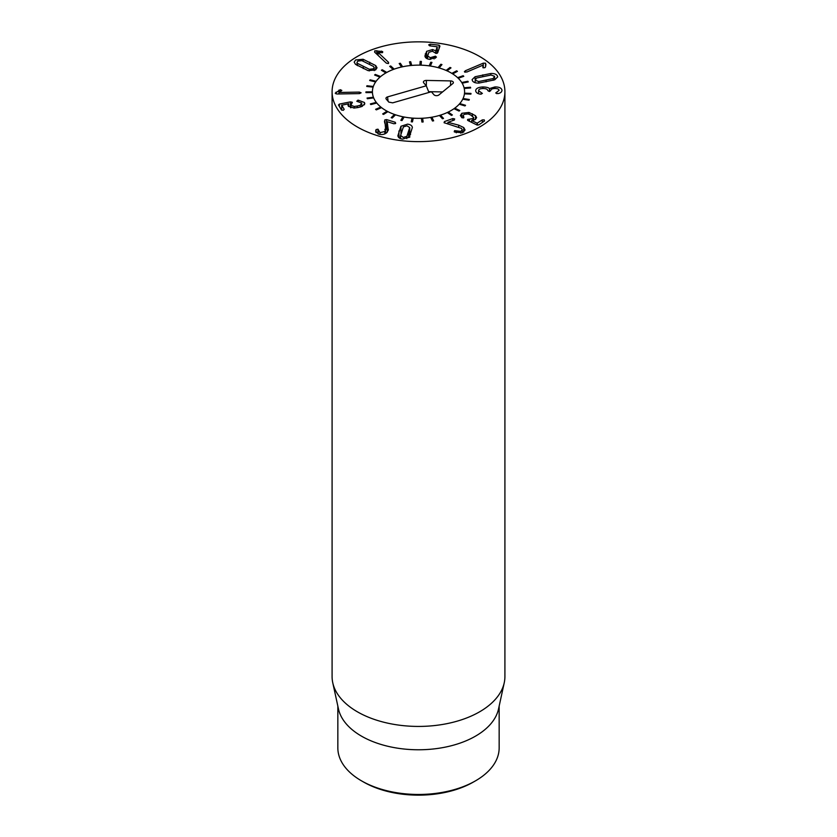 <?xml version="1.0" encoding="UTF-8"?>
<svg xmlns="http://www.w3.org/2000/svg" width="837" height="837" viewBox="0 0 837 837"><rect width="100%" height="100%" fill="white"/><g stroke="black" fill="none" stroke-linecap="round" stroke-linejoin="round"><path stroke-width="1.26" d="M450.997 67.87L447.565 70.465L446.592 70.036L450.034 67.441L450.997 67.87M450.034 67.441L450.034 68.603M441.957 64.575L439.498 67.504L438.4 67.201L440.858 64.261L441.957 64.575M440.858 64.261L440.858 65.882M431.944 62.388L430.563 65.558L429.381 65.38L430.762 62.22L431.944 62.388M430.762 62.22L430.762 65.108M421.377 61.425L421.137 64.69L419.912 64.658L420.153 61.394L421.377 61.425M420.153 61.394L420.153 64.658M410.685 61.718L411.595 64.941L410.392 65.045L409.481 61.833L410.685 61.718L410.685 65.024M400.327 63.256L402.335 66.301L401.195 66.552L399.186 63.507L400.327 63.256L400.327 65.234M390.712 65.966L393.756 68.718L392.72 69.094L389.686 66.343L390.712 65.966L390.712 67.274M382.258 69.753L386.192 72.087L385.323 72.578L381.379 70.245L382.258 69.753L382.258 70.758M375.29 74.441L379.967 76.272L379.287 76.847L374.61 75.027L375.29 74.441L375.29 75.288M370.121 79.85L375.342 81.095L374.882 81.744L369.661 80.498L370.121 79.85L370.121 80.614M366.951 85.751L372.507 86.357L372.277 87.048L366.732 86.441L366.951 85.751L366.951 86.462M371.565 91.84L371.565 92.551L365.947 92.604L365.926 91.903L371.565 91.84L371.586 92.551M372.58 97.322L372.842 98.013L367.338 98.724L367.066 98.044L372.58 97.322L372.58 98.044M375.489 102.574L375.991 103.223L370.843 104.562L370.341 103.924L375.489 102.574L375.489 103.349M380.176 107.377L380.898 107.952L376.326 109.867L375.604 109.302L380.176 107.377L380.176 108.255M386.453 111.541L387.353 112.012L383.555 114.418L382.655 113.947L386.453 111.541L386.453 112.587M394.06 114.868L395.106 115.234L392.229 118.038L391.182 117.672L394.06 114.868L394.06 116.259M402.681 117.253L403.832 117.473L402.001 120.559L400.839 120.329L402.681 117.253L402.681 119.419M411.95 118.572L413.164 118.655L412.442 121.888L411.239 121.804L411.95 118.572L411.95 121.857M421.932 122.035L421.492 118.781L422.706 118.728L423.145 121.972L421.932 122.035M422.706 118.728L422.706 121.993M432.478 120.999L430.909 117.871L432.08 117.672L433.65 120.81L432.478 120.999M432.08 117.672L432.08 120.214M442.449 118.76L439.823 115.883L440.9 115.548L443.526 118.435L442.449 118.76M440.9 115.548L440.9 117.065M451.425 115.401L447.837 112.89L448.778 112.44L452.367 114.962L451.425 115.401M448.778 112.44L448.778 113.55M459.042 111.07L454.648 109.019L455.412 108.475L459.816 110.515L459.042 111.07M455.412 108.475L455.412 109.375M464.985 105.922L459.963 104.437L460.517 103.809L465.539 105.305L464.985 105.922M460.517 103.809L460.517 104.604M468.992 100.199L463.552 99.331L463.876 98.651L469.327 99.519L468.992 100.199M463.876 98.651L463.876 99.383M470.917 94.121L465.278 93.901L465.362 93.2L471.001 93.42L470.917 94.121M465.362 93.2L465.362 93.911M470.666 87.948L465.079 88.398L464.912 87.697L470.499 87.247L470.666 87.948M470.499 87.247L470.499 87.958M468.26 81.932L462.934 83.02L462.526 82.35L467.852 81.262L468.26 81.932M467.852 81.262L467.852 82.016M463.792 76.313L458.958 78.008L458.331 77.402L463.154 75.717L463.792 76.313M463.154 75.717L463.154 76.533M457.441 71.344L453.309 73.562L452.472 73.049L456.615 70.831L457.441 71.344M456.615 70.831L456.615 71.794M400.525 138.618L400.525 135.385L403.246 137.435L406.876 136.337L409.712 127.59L407.012 125.801L403.382 126.91L400.546 135.657L400.546 138.628M406.876 136.337L406.876 138.67M409.732 137.258L409.712 127.59M400.954 126.261L407.556 124.148C410.465 124.493 412.076 125.613 412.379 127.496L409.303 136.975L402.702 139.099C399.793 138.743 398.182 137.624 397.878 135.74L400.954 126.261L400.954 133.407M400.525 136.305L399.678 138.231M410.58 134.422L409.732 134.035M388.368 129.421L387.217 132.225C385.062 134.37 382.227 135.008 378.701 134.14L375.593 131.147L376.137 129.557L377.979 129.17L379.998 132.633L384.832 131.503L385.616 128.856L384.769 119.942L386.558 119.586L395.231 122.275L395.681 123.363L393.861 123.761L387.207 121.7L388.284 130.3M384.476 121.229L384.769 123.185M385.658 133.449L385.616 128.856M379.998 132.633L379.998 134.433M377.979 133.878L377.979 129.17L378.282 133.993M376.137 129.557L376.137 132.623M375.939 129.871L375.939 132.34M387.322 132.1L387.165 121.742M395.231 123.688L395.231 122.275L395.681 123.363M387.165 129.191L384.769 129.348M386.558 119.586L386.558 129.003M358.341 100.178L364.43 102.491L364.796 103.673L362.055 106.456L358.257 107.492L353.967 108.067L348.276 106.027L348.663 103.725L341.716 105.232L344.206 109.344L343.254 110.317L341.454 109.898L338.483 104.991L339.403 104.091L350.379 101.873L352.314 102.26L350.923 105.274L354.25 106.456L357.368 106.017L360.339 105.253L361.678 103.045L356.75 101.225L358.341 100.178L358.341 101.685M360.339 105.253L360.339 107.01M361.866 106.529L361.678 103.045M354.25 106.456L354.25 108.057M350.713 107.732L350.713 104.625L350.923 107.785M352.314 102.721L351.718 103.275M341.873 105.085L341.716 110.17L341.705 105.19M348.684 103.746L348.684 106.561M348.276 106.027L347.972 105.033M364.43 102.491L364.43 104.792M359.397 92.101L361.124 92.823L359.481 93.608L337.081 93.995L335.229 93.21L340.293 89.695L341.82 90.417L339.351 92.447L359.397 92.101L359.397 93.618M340.293 89.695L340.293 91.725M464.629 72.013L465.205 70.821L483.263 63.152L485.554 63.193L485.554 66.95L484.843 67.745L482.918 67.682L482.918 65.181L466.764 72.045L464.399 71.616M482.949 65.202L482.949 67.703M485.554 66.95L485.92 64.334M483.263 63.152L483.263 67.86M465.205 70.821L465.205 72.254M424.976 56.184L426.64 51.329L432.572 49.529L435.815 50.879L437.196 46.809L429.663 45.826L428.68 44.853L430.228 44.173L439.059 45.167L439.938 46.077L437.709 52.668L436.161 53.442L432.352 51.224L428.91 52.292L427.634 55.922L430.26 57.711L435.46 56.173L436.454 57.125L429.695 59.364C426.891 59.019 425.322 57.952 424.976 56.184L424.945 55.744M435.46 56.173L435.46 58.192M434.068 56.654L434.068 58.925M427.623 58.904L427.623 55.786L427.634 58.904M437.196 53.286L437.071 46.663M435.815 50.879L435.815 53.369M435.763 50.879L435.763 53.359M432.572 49.529L432.572 51.245M388.305 63.549L388.546 62.325L388.305 63.549L386.307 63.12L374.589 52.093L374.84 50.775L382.645 51.559L382.363 52.668L378.052 52.449L388.546 62.325L388.546 63.445M378.052 52.449L378.052 55.347M382.363 52.668L382.645 51.559L382.645 52.522M374.589 52.093L374.84 50.775L374.84 52.333M357.681 63.445L369.326 69.272L373.354 68.822L374.191 67.619L373.532 66.458L361.887 60.63L357.859 61.08L357.022 62.283L357.681 65.725M369.326 69.272L369.326 70.925M375.719 65.568L377.027 67.807L375.562 69.931L368.113 70.643L355.495 64.334L354.177 62.095L355.652 59.971L363.101 59.26L375.719 65.568L375.719 69.816M363.101 59.26L363.101 61.07M458.686 125.163L463.75 127.548L465.069 129.997L462.39 132.769L454.596 132.026L454.564 130.656L460.768 131.367L462.275 129.819L461.469 128.385L444.081 122.673L444.437 121.595L452.786 118.582L454.658 118.906L454.334 120.015L447.941 122.328L458.686 125.163L458.686 126.91M460.768 131.367L460.768 133.198M456.27 130.886L456.27 132.811M454.229 131.775L454.564 130.656L454.564 132.016M447.973 122.359L447.973 124.022L447.941 122.328M454.658 118.906L454.334 120.015M444.081 122.673L444.437 121.595L444.437 122.934M461.867 113.267L468.982 112.451L475.479 115.663L476.619 117.588L475.29 119.534L471.649 120.507L477.132 123.196L482.311 119.89L484.246 119.869L484.529 120.988L478.68 124.943L476.881 124.933L468.029 120.58L467.621 119.419L472.842 118.592L473.627 117.462L470.697 115.004L468.061 113.916L464.085 114.355L463.238 115.59L463.844 117.735L461.919 117.755L460.371 115.485L461.867 113.267L461.867 117.735M463.844 117.735L463.803 116.793L463.803 117.755M468.029 120.58L467.621 119.419L467.621 120.34M484.246 119.869L484.529 120.988M471.649 120.507L471.649 122.359M468.982 112.451L468.982 114.23M475.667 90.794C475.803 88.492 478.22 87.215 482.918 86.964C486.464 87.079 488.641 87.623 489.436 88.586L494.949 86.933C499.218 86.922 501.572 88.031 501.991 90.25C501.834 92.049 500.484 93.158 497.931 93.598L495.713 92.991L499.082 90.354C498.862 89.099 497.471 88.481 494.897 88.492C492.146 88.628 490.764 89.339 490.754 90.626L489.352 91.495L487.835 90.658C487.594 89.224 485.983 88.513 482.991 88.502C480.145 88.596 478.67 89.329 478.586 90.72L482.394 93.43L480.312 94.152C477.571 93.765 476.023 92.645 475.667 90.794L475.667 90.699M481.265 92.729L481.265 94.162M478.576 93.734L478.576 90.647L478.586 93.734M494.949 86.933L494.949 88.492M489.509 88.576L489.509 91.495M489.436 88.586L489.436 91.495M482.918 86.964L482.918 88.513M493.223 78.532L494.541 76.282L491.057 75.037L476.546 78.029L475.238 80.279L478.722 81.534L493.223 78.532L493.223 80.3M494.761 79.797L494.541 76.282M475.018 82.643L475.238 80.279M478.722 81.534L478.722 83.072M475.071 76.742L490.785 73.499C494.06 73.374 496.226 74.116 497.293 75.717L497.68 76.931L494.709 79.818L478.984 83.062C475.709 83.187 473.543 82.455 472.486 80.844L472.099 79.63L475.071 76.742L475.071 79.264M490.785 73.499L490.785 75.048M357.399 127.015A86.41 49.885 180 0 1 332.09 91.735A86.41 49.885 180 0 1 418.5 41.85A86.41 49.885 180 0 1 504.91 91.735A86.41 49.885 180 0 1 451.572 137.833A86.41 49.885 180 0 1 357.399 127.015M451.091 72.924A46.087 26.606 180 0 1 464.587 91.735A46.087 26.606 180 0 1 418.5 118.341A46.087 26.606 180 0 1 372.413 91.735A46.087 26.606 180 0 1 400.86 67.159A46.087 26.606 180 0 1 451.091 72.924M363.509 781.999L361.469 780.827L363.509 781.999A77.768 44.905 0 0 0 473.491 781.999L475.531 780.827A80.655 46.558 180 0 1 361.469 780.827L361.469 780.827A80.655 46.558 180 0 1 337.845 747.901L337.845 706.125M499.155 706.125L499.155 747.901A80.655 46.558 180 0 1 475.531 780.827M504.24 682.762L498.517 709.023A80.655 46.558 180 0 1 418.5 749.774A80.655 46.558 180 0 1 338.483 709.023L332.76 682.762A86.41 49.885 0 0 0 357.399 711.816A86.41 49.885 0 0 0 446.519 723.733A86.41 49.885 0 0 0 504.24 682.762A86.41 49.885 0 0 0 504.91 676.537L504.91 91.735M332.09 91.735L332.09 676.537A86.41 49.885 0 0 0 332.76 682.762M387.562 96.893L426.263 85.803L423.7 82.821A2.877 1.664 180 0 1 423.449 82.403A2.877 1.664 180 0 1 426.378 80.425L450.588 80.907A2.877 1.664 180 0 1 453.319 82.884A2.877 1.664 180 0 1 452.848 83.533L438.881 94.958A2.877 1.664 180 0 1 433.943 94.738L431.379 91.756L392.679 102.846L388.818 102.104L386.255 99.122A2.877 1.664 180 0 1 386.014 98.693A2.877 1.664 180 0 1 387.562 96.893L388.106 101.267M450.588 80.907L450.547 85.405M442.564 91.934L428.628 91.662M426.263 85.803L428.952 92.457M398.014 67.902A46.087 26.606 180 0 1 464.587 91.735A46.087 26.606 180 0 1 418.5 118.341A46.087 26.606 180 0 1 372.413 91.735A46.087 26.606 180 0 1 398.014 67.902M408.623 132.005L408.623 137.655M398.946 130.959L398.946 137.707M384.832 131.503L384.832 133.868M357.681 100.252L357.681 101.654M357.368 106.017L357.368 107.659M350.379 101.873L350.379 107.617M339.403 104.091L339.403 106.519M338.933 90.124L338.933 93.964M336.045 92.154L336.045 93.89M430.26 57.711L430.26 59.406M439.059 45.167L439.059 48.672M430.228 44.173L430.228 45.889M426.64 51.329L426.64 58.454M425.342 53.767L425.342 57.219M381.327 51.088L381.327 52.721M376.838 50.659L376.838 54.206M363.268 66.5L363.268 68.571M369.713 62.21L369.713 64.292M463.75 127.548L463.75 132.1M452.786 118.582L452.786 120.57M472.842 118.592L472.842 120.444M469.442 119.21L469.442 121.271M482.311 119.89L482.311 122.495M477.414 123.206L477.414 125.121M477.132 123.196L477.132 125.037M475.479 115.663L475.479 119.409M472.455 113.822L472.455 115.977M496.749 92.3L496.749 93.671M486.098 80.216L486.098 81.88M482.782 74.87L482.782 76.533M426.378 80.425L426.326 85.97M437.207 46.757L437.207 53.275M357.022 65.349L357.022 62.283M374.191 70.622L374.191 67.619M462.275 129.819L462.275 132.811M463.238 115.59L463.238 117.965M473.627 117.462L473.627 120.287"/></g></svg>
